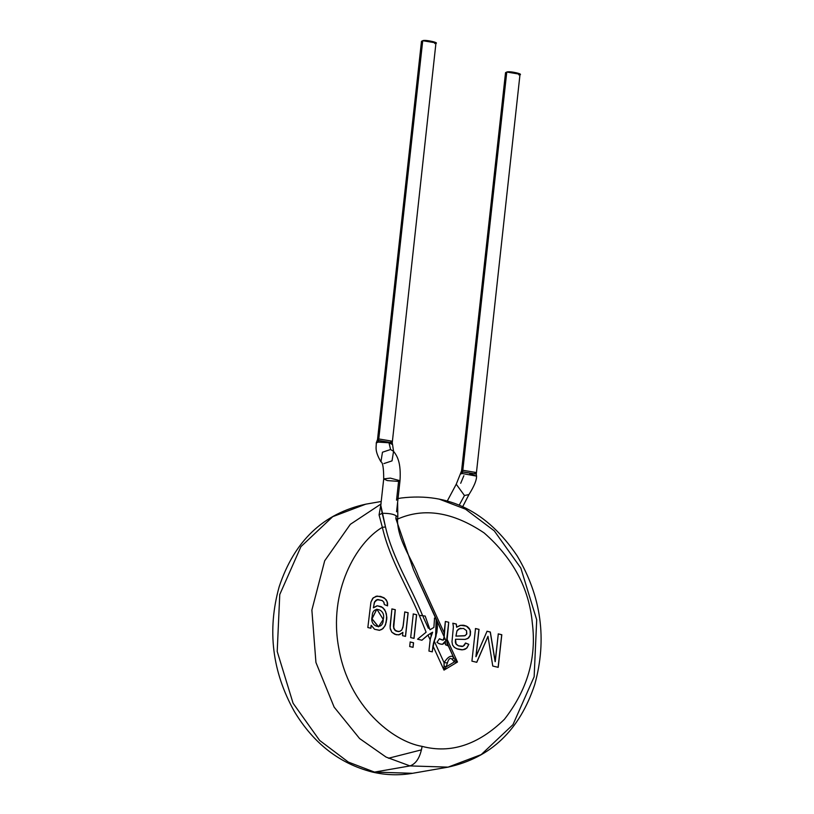 <?xml version="1.0" encoding="UTF-8"?>
<svg xmlns="http://www.w3.org/2000/svg" width="814" height="814" viewBox="0 0 814 814"><rect width="100%" height="100%" fill="white"/><g stroke="black" fill="none" stroke-linecap="round" stroke-linejoin="round"><path stroke-width="1.22" d="M419.373 615.353L425.173 616.056L425.905 618.131L425.173 616.056L422.68 615.822C410.816 586.029 392.663 558.424 385.49 526.973L382.346 527.309C390.048 560.836 409.381 590.292 422.049 622.059L426.119 632.203L417.551 639.204L421.927 640.231L427.991 635.062L432.631 632.234L430.311 638.787L428.927 651.068L432.295 651.841L433.455 643.223L436.874 632.437L437.383 626.495L436.843 621.102L436.151 619.23L435.592 637.789L436.314 619.169L434.534 618.101L433.903 627.401L429.985 629.771L425.783 617.765L429.985 629.771L433.903 627.401L434.534 618.101L435.999 618.945L413.522 569.749L395.869 518.671L397.466 519.149C424.033 507.346 452.93 511.945 484.147 532.936C513.125 558.384 529.192 588.471 532.325 623.178C536.701 657.793 527.38 689.855 504.365 719.373C478.174 744.851 450.753 753.856 422.1 746.377C420.268 757.213 416.239 763.725 409.991 765.913L386.039 757.061L359.595 738.542L334.147 707.132L315.934 662.464L311.874 610.073L324.694 560.775L350.335 524.328L381.115 503.927L350.335 524.328L324.694 560.775L311.874 610.073L315.934 662.464L334.147 707.132L359.595 738.542L386.039 757.061L409.991 765.913L374.481 772.089L348.382 762.097L319.607 740.404L293.081 703.225L277.208 651.465L279.762 594.535L300.936 546.642L332.723 516.676L365.822 504.161L332.723 516.676L300.936 546.642L279.762 594.535L277.208 651.465L293.081 703.225L319.607 740.404L348.382 762.097L374.481 772.089L372.283 772.038L412.576 773.3L374.481 772.089L409.991 765.913L448.087 767.134L409.991 765.913C416.239 763.725 420.268 757.213 422.1 746.377C392.44 741.442 348.707 705.891 338.858 648.575C327.94 591.452 356.349 542.541 382.346 527.309L379.059 514.886L382.214 513.298L380.759 505.799M433.943 641.788L432.946 645.919L444.006 670.115L446.164 666.859L454.375 661.924L457.488 662.026L454.945 659.503L454.375 661.924L452.584 659.828C450.529 657.285 448.799 658.322 447.395 662.932L446.164 666.859L447.395 662.932L444.068 662.637L444.098 666.015L446.164 666.859L444.098 666.015L444.006 670.115L457.488 662.026L454.375 661.924L454.945 659.503L453.408 657.04L452.584 659.828L454.375 661.924L446.164 666.859L444.006 670.115L444.068 662.637L447.395 662.932C448.799 658.322 450.529 657.285 452.584 659.828L453.408 657.04L454.945 659.503M435.398 638.369L434.238 641.117L444.068 662.637L434.238 641.117M434.269 641.076L432.193 651.872L434.269 641.076M434.381 618.152L436.151 619.23L434.381 618.152M431.288 635.398L432.183 633.424L431.288 635.398M432.387 632.916L431.837 634.238L432.621 632.203L427.889 635.083L421.825 640.252M427.889 635.083L432.621 632.203L430.667 633.312L431.166 635.673L430.667 633.312L427.991 635.062L430.168 639.835L431.166 635.673M419.291 615.364L422.71 615.811L419.291 615.364M428.378 628.286L423.158 616.87M506.613 73.514L506.776 72.039C509.472 70.696 525.732 74.512 518.772 74.857M469.78 473.87L476.546 476.109L476.282 474.094L462.25 471.917L506.776 72.039L462.81 470.278L462.25 471.917L460.978 472.435L462.647 471.855L476.282 474.094L520.024 74.247L506.776 72.039L505.535 72.65L461.569 470.889L462.81 470.278L476.048 472.486L474.806 473.097M476.048 472.486L462.81 470.278L461.569 470.889L460.276 474.135L462.128 473.504L462.647 471.855L462.128 473.504L460.286 474.124L456.237 484.218L464.468 495.512L468.935 494.576L464.468 495.512L456.237 484.218L447.405 500.783M460.704 483.282L463.868 475.712L460.704 483.282M462.739 506.603L468.935 494.576C474.175 486.233 476.709 480.077 476.546 476.119L462.128 473.504M422.568 42.175L422.731 40.7C425.417 39.367 441.676 43.183 434.727 43.518M459.279 505.056L464.468 495.512L459.279 505.056M396.571 511.772L400 480.698L398.595 481.379L387.281 480.586L383.709 478.897L390.313 478.113L400 480.698C401.19 462.769 397.334 456.135 393.559 451.322L390.578 449.521L393.559 451.322L392.562 444.576L388.99 442.775L390.578 449.521L382.468 452.218L380.932 461.782L382.468 452.218L390.578 449.521L388.99 442.775L378.184 442.114L378.734 440.506L378.184 442.114L388.99 442.775L392.562 444.576L392.246 442.785L378.195 440.578L422.731 40.7L378.764 438.95L378.195 440.578L376.943 441.076L378.734 440.506L392.246 442.785L435.968 42.908L422.731 40.7L421.489 41.311L377.523 439.55L378.764 438.95L392.002 441.157L390.761 441.758M392.002 441.157L378.764 438.95L377.523 439.55L376.241 442.979L378.184 442.114M466.514 630.626L463.471 628.428L459.076 628.835L456.858 631.237L456.013 636.11L464.479 635.856L466.605 634.32L466.514 630.626L466.829 633.73L465.242 635.632L456.013 636.11L456.858 631.237L459.076 628.835L463.471 628.428L466.514 630.626M383.231 619.444C386.355 609.126 372.079 604.924 372.232 616.269C368.976 626.78 383.516 631.135 383.231 619.444L378.52 626.811L372.059 618.793L376.872 609.167L383.231 619.444M388.441 758.251L421.53 749.836M459.951 628.459L460.897 628.245M460.795 628.255L458.302 629.293L456.98 630.809L455.911 636.131L464.479 635.856L455.911 636.131L456.98 630.809L459.849 628.469M456.532 636.009L456.013 636.11M376.821 609.167L371.957 618.803L378.418 626.831L371.957 618.803L376.821 609.167M393.559 451.322L392.022 460.887L383.913 463.573M445.97 640.76L444.566 637.698L445.97 640.76M398.015 498.636L396.662 498.931M439.438 499.206L465.537 509.188L494.302 530.881L520.828 568.07L536.701 619.83L534.147 676.76L512.973 724.653L481.186 754.619L448.087 767.134L412.576 773.3C399.165 775.6 385.734 775.182 372.283 772.038C339.57 763.613 313.614 743.457 294.393 711.558C272.161 671.743 267.084 630.158 279.161 586.792C294.312 541.035 323.199 513.492 365.822 504.161L381.217 501.485M456.603 627.218L456.237 624.053L452.777 623.249L456.339 624.043L452.879 623.229L453.388 626.902L451.984 641.819L452.564 645.034L454.619 647.557L457.743 649.124L461.64 649.837L465.17 649.236L467.012 647.873L468.803 644.322L465.455 643.04L468.701 644.342L468.518 644.922L468.803 644.322L465.557 643.019L463.105 646.265L458.424 645.797L455.718 643.589L455.494 639.255L455.331 642.175L456.115 644.21L455.494 639.255L464.875 639.417L467.765 638.552L470.319 635.134L470.085 629.873L466.422 626.149L460.663 625.294L466.422 626.149L469.77 629.426L467.684 626.811L464.438 625.406L460.765 625.274L456.603 627.218L456.237 624.053L456.603 627.218M462.718 649.837L466.605 648.219L468.518 644.922L466.605 648.219L462.718 649.837M461.965 646.489L458.323 645.817L456.115 644.21L458.323 645.817L462.413 646.438M465.028 639.407L468.07 638.298L469.953 635.876L470.512 632.102L469.77 629.426L470.512 632.102L469.953 635.876L468.07 638.298L465.028 639.407M476.678 662.311L487.983 636.294L492.765 666.045L498.209 667.327L501.811 634.716L498.199 633.913L501.709 634.737L498.107 667.348L501.811 634.716L498.3 633.892L495.136 661.67L490.232 632.04L486.955 631.267L490.232 632.04L495.136 661.67L490.333 632.02L487.057 631.257L475.915 656.664L478.927 629.385L475.417 628.561L478.927 629.385L475.915 656.664L479.029 629.364L475.518 628.54L471.917 661.151L476.78 662.301L486.039 640.893L476.678 662.311M413.939 638.4L416.554 614.743L413.186 613.949L416.656 614.723L413.288 613.939L410.673 637.596L414.041 638.38L416.656 614.723L413.939 638.4M412.952 647.354L413.461 642.775L410.093 641.992L413.461 642.775L412.952 647.354M408.048 612.749L404.68 611.955L408.048 612.749L405.433 636.406L408.048 612.749M399.369 631.45L396.062 631.084L393.783 628.52L393.528 624.908L395.197 609.727L391.829 608.943L395.197 609.727L393.467 626.556L394.566 629.904L393.569 626.536L395.299 609.706L391.931 608.923L390.13 628.001L391.849 632.234L396.184 634.727L399.684 634.655L402.889 632.315L402.523 635.673L405.535 636.385L408.15 612.728L404.782 611.935L403.256 625.64L401.851 629.914L399.989 631.277L397.985 631.552L394.566 629.904L396.062 631.084L398.657 631.572M398.514 634.9L402.431 632.753L398.514 634.9M370.808 628.276L371.123 625.345L370.808 628.276M379.273 630.341L381.888 629.415L384.727 626.312L386.263 622.11L386.609 615.76L385.51 611.528L383.526 608.373L381.288 606.715L377.299 605.83L381.288 606.715L383.526 608.373L385.51 611.528L386.609 615.76L386.263 622.11L384.727 626.312L381.888 629.415L379.273 630.341M373.361 607.783L374.674 601.638L377.879 599.531L374.674 601.638L373.361 607.783M387.464 605.87L387.108 601.668L384.951 598.616L380.453 596.408L375.875 596.347L380.453 596.408L384.951 598.616L387.108 601.668L387.464 605.87M379.059 514.886L382.346 527.309L385.49 526.973L382.214 513.298C389.031 513.278 393.661 514.112 396.103 515.781L397.822 516.859L397.466 519.149L397.822 516.859L396.103 515.781L395.869 518.671L396.103 515.781C393.661 514.112 389.031 513.278 382.214 513.298L379.059 514.886L380.86 504.69M443.07 640.191L439.438 638.766L436.945 642.338L439.295 643.772L442.358 644.342L445.207 641.33M446.998 643.447L447.547 645.695L446.754 638.858L448.728 622.252L445.36 621.469L448.728 622.252L446.754 638.858M445.584 640.018L444.566 637.698M431.461 635.032L431.837 634.238M397.629 502.157L397.822 516.859M462.82 649.816L456.583 648.697L454.161 647.181L452.564 645.034L451.984 641.819L453.388 626.902L452.879 623.229L456.339 624.043L456.705 627.197L459.768 625.539L463.176 625.193L466.524 626.129L469.21 628.316L470.533 631.44L470.319 635.134L468.681 637.861L465.7 639.305M462.596 646.397L464.336 645.349L465.557 643.019L468.803 644.322L467.012 647.873L463.98 649.633M486.039 640.893L476.78 662.301L471.917 661.151L475.518 628.54L479.029 629.364L476.017 656.644L487.057 631.257L490.333 632.02L495.238 661.65L498.3 633.892L501.811 634.716L498.209 667.327L492.765 666.045L487.983 636.294L486.039 640.893M410.195 641.971L409.686 646.55L413.054 647.334L413.563 642.765L410.195 641.971L413.563 642.765L413.054 647.334L409.686 646.55L410.195 641.971M398.616 634.879L394.81 634.289L391.849 632.234L390.313 629.049L390.099 625.966L391.931 608.923L395.299 609.706L393.691 627.798L395.492 630.667L398.758 631.552M377.401 605.809L382.743 607.549L385.612 611.507L386.833 617.317L385.49 624.908L383.048 628.591L379.375 630.321L383.048 628.591L385.49 624.908L386.803 618.945L386.345 613.715L384.656 609.655L381.39 606.695L377.401 605.809L373.463 607.763L374.298 602.614L377.004 599.704L382.041 600.447L383.72 601.973L384.361 604.568L387.566 605.85L387.413 602.319L386.202 599.816L383.628 597.578L377.37 596.092L373.28 597.781L370.919 602.116L367.836 627.533L370.909 628.255L371.225 625.325L374.603 629.293L379.69 630.28M377.37 599.603L375.936 600.233L374.298 602.614L373.463 607.763L376.729 605.901M377.879 599.531L377.269 599.623M377.37 596.092L375.976 596.326L380.555 596.397L384.228 597.954L386.436 600.142L387.586 603.255L387.566 605.85L384.361 604.568L383.964 602.421L382.468 600.712L377.981 599.511M396.53 500.172L398.595 481.379L396.53 500.172M400 480.698L390.313 478.113L383.709 478.897C383.689 468.019 382.763 462.321 380.932 461.782C374.084 450.091 376.597 446.886 376.241 442.979M383.709 478.897L380.789 505.28L385.49 526.973C392.663 558.424 410.816 586.029 422.68 615.822M442.358 644.342L445.36 641.279L445.492 644.79L447.71 645.634L446.805 639.885L448.728 622.252L446.896 642.205L453.408 657.04L447.161 643.375L447.71 645.634L445.492 644.79L445.36 641.279C444.027 644.83 441.219 645.187 436.945 642.338L439.438 638.766C443.182 640.933 444.759 640.292 444.19 636.863L443.121 640.17L439.418 638.807M457.488 662.026L446.896 638.858L457.488 662.026L444.006 670.115L432.946 645.919L432.295 651.851L428.927 651.058L430.168 639.835L427.991 635.062L421.927 640.231L417.551 639.204L426.119 632.203L422.049 622.059C409.381 590.292 390.048 560.836 382.346 527.309C356.349 542.541 327.94 591.452 338.858 648.575C348.707 705.891 392.44 741.442 422.1 746.377C450.753 753.856 478.174 744.851 504.365 719.373C527.38 689.855 536.701 657.793 532.325 623.178C529.192 588.471 513.125 558.384 484.147 532.936C452.93 511.945 424.033 507.346 397.466 519.149C397.568 540.618 411.569 557.682 418.528 576.77L444.118 632.773L445.36 621.469L444.19 636.863L436.558 620.166L437.342 627.96L435.856 636.924M379.375 630.321L374.603 629.293L371.225 625.325L370.909 628.255L367.836 627.533L370.919 602.116L372.69 598.382L375.976 596.326M399.471 631.44L401.556 630.27L402.92 627.401L404.782 611.935L408.15 612.728L405.535 636.385L402.523 635.673L402.889 632.315L399.684 634.655M416.656 614.723L414.041 638.38L410.673 637.596L413.288 613.939L416.656 614.723M465.13 639.387L455.596 639.234L455.504 642.592L456.542 644.566L458.424 645.797L462.067 646.469M444.068 662.637C447.842 656.888 450.956 655.016 453.408 657.04M425.905 618.131L428.347 625.05M436.314 619.169L444.19 636.863L444.118 632.773L418.528 576.77C411.569 557.682 397.568 540.618 397.466 519.149L395.869 518.671L413.522 569.749L436.314 619.169M448.087 767.134C490.71 757.803 519.597 730.26 534.747 684.503C547.201 639.407 541.361 596.56 517.226 555.962C487.474 511.65 448.84 492.328 401.343 497.995L398.026 498.565"/></g></svg>
